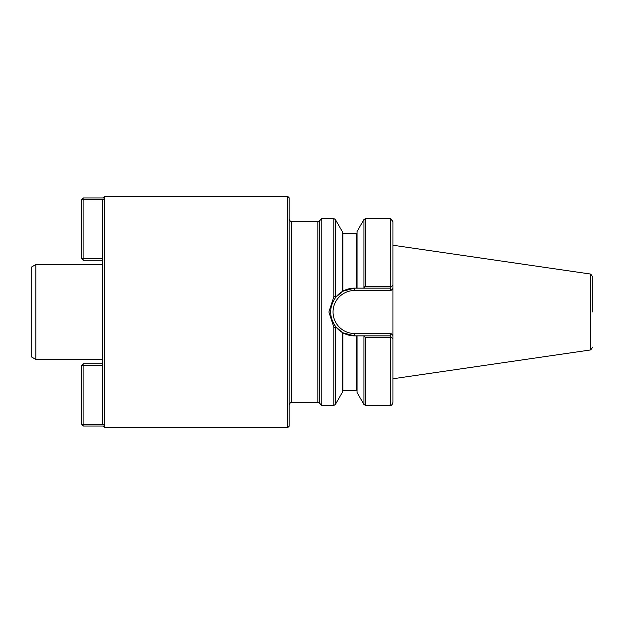 <?xml version="1.0" encoding="UTF-8"?>
<svg xmlns="http://www.w3.org/2000/svg" width="624" height="624" viewBox="0 0 624 624"><rect width="100%" height="100%" fill="white"/><g stroke="black" fill="none" stroke-linecap="round" stroke-linejoin="round"><path stroke-width="0.94" d="M102.367 363.745L83.093 363.745L83.093 424.531L103.522 424.531L102.367 423.353L102.367 200.647L103.522 199.469L83.093 199.469L83.093 258.773L102.367 258.773M104.738 427.643L104.738 196.357L287.687 196.357L287.687 427.643L104.738 427.643L103.108 426.013M102.367 260.255L83.093 260.255L81.611 258.773L81.611 199.469L83.093 199.469L83.093 197.987L104.723 197.987L103.522 199.469M103.522 424.531L104.723 426.013L83.093 426.013L83.093 424.531L81.611 424.531L81.611 365.227L83.093 363.745M390.499 218.65L390.203 286.416L390.499 218.65L392.948 221.567L392.948 402.433C392.254 404.609 391.435 405.584 390.499 405.35L365.5 405.405L365.5 337.584L363.683 335.868L357.068 335.868L357.068 392.512L363.964 404.508L365.5 405.405M390.499 286.486L391.303 286.814L392.948 285.168L392.948 288.522L390.967 290.503L389.984 288.132L363.683 288.132L365.5 286.416L390.203 286.416M392.948 338.832L391.303 337.186L390.203 337.584L390.203 405.405M390.203 337.584L365.5 337.584M390.203 218.595L365.5 218.595L363.964 219.492L357.068 231.488L357.068 288.132L363.683 288.132L354.549 288.132L342.841 291.205L335.852 297.157M357.068 335.868L354.549 335.868L342.841 332.795L354.549 335.868A23.868 23.868 0 0 1 342.248 332.459A23.868 23.868 0 0 0 354.549 335.868L354.549 333.497L390.967 333.497L389.984 335.868L357.068 335.868M342.841 332.795L342.248 332.452L342.841 332.795L342.841 390.577L342.248 391.17M335.852 326.843L342.248 332.452L342.248 392.512L335.353 404.508L335.353 327.467L333.809 327.077L328.903 312L333.809 296.923L335.353 296.533L335.759 297.274L342.248 291.548L342.248 231.488L335.353 219.492L335.353 296.533M335.353 219.492L333.809 218.595L321.781 218.595L321.781 405.405L333.809 405.405L335.353 404.508M592.8 312L592.8 276.955L592.8 312M592.8 347.045L590.764 349.861L590.468 274.037L590.468 349.963L392.948 378.768M364.517 286.79L363.964 287.531L363.964 219.492M335.759 297.274A23.868 23.868 0 0 1 354.549 288.132A23.868 23.868 0 0 0 335.759 297.274C328.965 307.094 328.965 316.906 335.759 326.726A23.868 23.868 0 0 0 342.248 332.452L335.759 326.726L335.353 327.467M287.687 196.357L289.169 197.839L289.169 426.161L287.687 427.643M391.303 337.186L389.984 335.868M389.984 288.132L391.303 286.814M335.759 326.726A23.868 23.868 0 0 1 331.984 319.777A23.868 23.868 0 0 0 342.248 332.452M331.984 304.223A23.868 23.868 0 0 1 332.615 302.593A23.868 23.868 0 0 0 331.984 304.223M35.825 264.56L31.2 267.228L31.2 356.772L35.825 359.44L35.825 264.56L102.367 264.56M81.611 258.773L83.093 258.773L83.093 260.255M83.093 197.987L81.611 199.469M102.367 365.227L81.611 365.227M81.611 424.531L83.093 426.013M390.499 337.514L390.499 405.35M365.5 218.595L365.5 286.416M363.964 336.469L363.964 404.508M356.476 335.868L356.476 390.577L357.068 391.17M357.068 232.83L356.476 233.423L356.476 288.132M356.476 233.423L342.841 233.423L342.841 291.205M333.809 218.595L333.809 296.923M333.809 327.077L333.809 405.405M319.511 403.135L317.834 402.441L317.834 221.559L319.511 220.865L319.511 403.135L321.781 405.405M317.834 221.559L291.541 221.559L291.541 402.441C290.807 403.268 291.252 400.678 289.169 404.812M390.967 333.497L392.948 335.478M390.967 290.503L354.549 290.503A21.497 21.497 0 0 0 333.052 312A21.497 21.497 0 0 0 354.549 333.497M354.549 290.503L354.549 288.132M103.108 197.987L104.738 196.357M356.476 390.577L342.841 390.577M342.841 233.423L342.248 232.83M590.764 274.139L592.8 276.955M590.468 274.037L392.948 245.232M319.511 220.865L321.781 218.595M317.834 402.441L291.541 402.441M291.541 221.559C290.807 220.732 291.252 223.322 289.169 219.188M35.825 359.44L102.367 359.44"/></g></svg>
